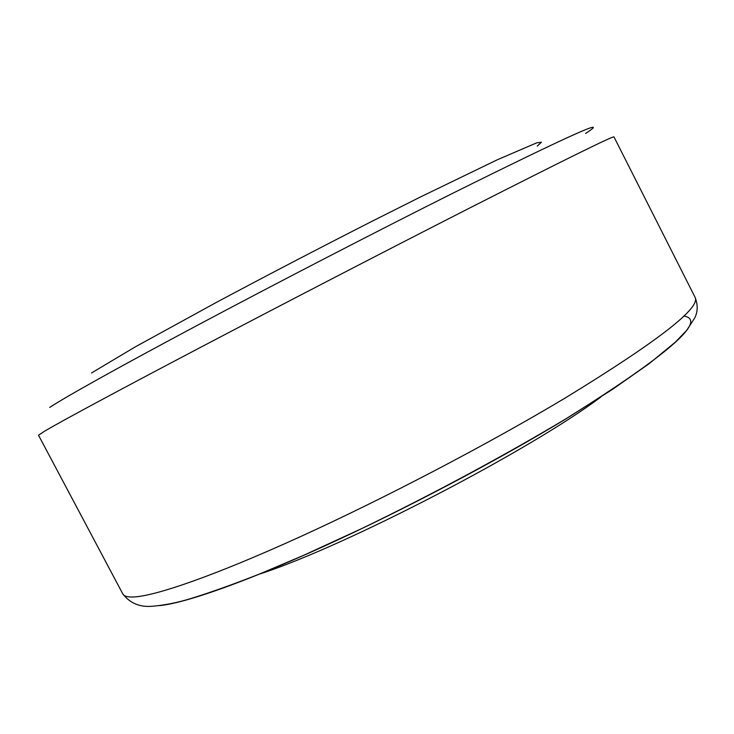 <?xml version="1.0" encoding="UTF-8"?>
<svg xmlns="http://www.w3.org/2000/svg" width="734" height="734" viewBox="0 0 734 734"><rect width="100%" height="100%" fill="white"/><g stroke="black" fill="none" stroke-linecap="round" stroke-linejoin="round"><path stroke-width="1.1" d="M601.201 396.745C530.728 449.997 345.742 546.096 260.12 573.896C345.742 546.096 530.728 449.997 601.201 396.745M537.251 146.103L541.481 142.176L536.655 142.873L497.404 159.737L420.481 196.951L371.468 221.576C317.868 248.863 265.956 275.92 215.723 302.757L135.065 346.998L91.484 372.982M683.849 316.024C707.943 320.134 668.802 354.329 566.419 418.6C496.432 461.062 402.599 510.506 323.29 546.591C243.908 582.686 184.711 603.238 159.489 605.623M565.446 397.865C489.027 443.63 385.396 497.936 300.316 536.701C215.145 575.493 155.131 596.219 133.34 596.99C127.468 597.192 123.963 596.191 122.844 593.99C129.909 603.073 139.497 607.183 151.589 606.321C164.26 605.302 177.481 602.669 191.225 598.439C211.208 592.255 234.357 583.961 260.68 573.548L303.83 555.243L361.403 528.737C432.675 494.248 505.726 454.924 566.795 418.279L612.569 389.304L648.994 363.78L675.399 342.09L686.685 330.364L694.85 317.767C695.603 315.831 699.548 308.766 695.107 297.353C700.823 307.922 657.6 341.429 565.446 397.865M695.107 297.353L613.982 136.919C613.688 135.561 565.208 159.452 468.54 208.594C388.827 249.23 284.196 303.399 201.006 347.118C117.724 390.883 62.161 420.839 45.141 430.84L38.507 435.216L122.844 593.99M585.622 133.441C612.798 115.807 568.033 135.983 451.327 193.969C375.358 232.054 276.59 283.131 197.896 325.043C119.128 366.991 66.188 396.617 49.701 407.398"/></g></svg>
